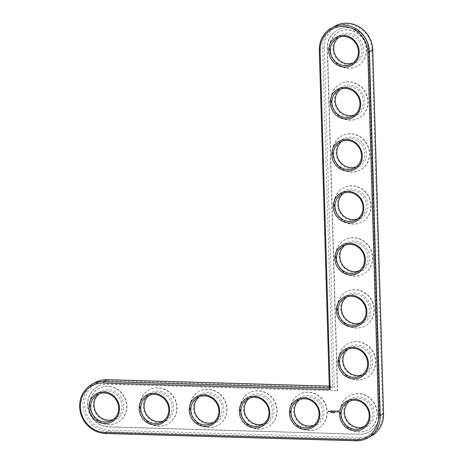 <?xml version="1.0" encoding="UTF-8"?>
<svg xmlns="http://www.w3.org/2000/svg" width="464" height="464" viewBox="0 0 464 464"><rect width="100%" height="100%" fill="white"/><g stroke="black" fill="none" stroke-linecap="round" stroke-linejoin="round"><path stroke-width="0.35" stroke-dasharray="2.32 1.74" d="M329.336 388.101L332.694 386.239L322.671 48.442A26.402 24.633 61 0 1 334.898 26.094M329.278 386.135L332.694 386.239L334.335 387.295L324.272 48.256A25.131 23.449 61 0 1 347.379 24.215A25.131 23.449 61 0 1 371.96 49.648L382.759 413.424A25.131 23.449 61 0 1 359.646 437.465L109.173 430.163A25.131 23.449 61 0 1 84.593 404.73A25.131 23.449 61 0 1 107.706 380.689L334.335 387.295M371.333 436.032A26.402 24.633 61 0 1 359.287 438.938L108.808 431.63A26.402 24.633 61 0 1 83.984 411.446A26.402 24.633 61 0 1 95.224 382.562M363.944 426.683A14.784 13.792 -119 0 0 365.69 425.877A14.784 13.792 -119 0 0 370.574 406.255A14.784 13.792 -119 0 0 351.335 400.026A14.784 13.792 -119 0 0 349.728 401.082M343.685 412.287A16.054 14.976 -119 0 0 366.931 426.636A16.054 14.976 -119 0 0 366.119 399.272A16.054 14.976 -119 0 0 343.685 412.287M337.635 390.717L327.48 48.349A21.756 20.294 61 0 1 337.554 29.934A21.756 20.294 61 0 1 368.752 49.555L379.552 413.331A21.756 20.294 61 0 1 369.472 431.746A21.756 20.294 61 0 1 359.548 434.142L109.075 426.834A21.756 20.294 61 0 1 88.618 410.199A21.756 20.294 61 0 1 97.875 386.408A21.756 20.294 61 0 1 107.805 384.012L337.374 390.862L107.538 384.157A21.756 20.294 61 0 0 97.608 386.553L97.875 386.408M340.477 412.194A19.43 18.131 -119 0 0 368.346 429.716A19.43 18.131 -119 0 0 374.761 403.929A19.43 18.131 -119 0 0 349.479 395.746A19.43 18.131 -119 0 0 340.477 412.194M327.48 48.349L327.213 48.494A21.756 20.294 61 0 1 337.287 30.079A21.756 20.294 61 0 1 368.491 49.7L379.285 413.482A21.756 20.294 61 0 1 369.211 431.897A21.756 20.294 61 0 1 359.281 434.287L108.808 426.984A21.756 20.294 61 0 1 88.351 410.35A21.756 20.294 61 0 1 97.608 386.553M327.213 48.494L337.374 390.862M340.211 412.339A19.43 18.131 -119 0 0 368.08 429.867A19.43 18.131 -119 0 0 374.494 404.074A19.43 18.131 -119 0 0 349.212 395.891A19.43 18.131 -119 0 0 340.211 412.339M335.078 412.867L335.066 412.537M334.469 412.479L334.48 413.006L334.788 412.542L334.869 413.012L334.851 412.49L334.544 412.908L334.399 412.519L334.416 413.041L334.724 412.583L334.799 413.053L334.782 412.531L334.474 412.948L334.399 412.519M333.865 412.461L334.028 412.989L333.662 412.885L333.865 412.461L333.575 412.856L333.964 413.03L333.796 412.502M333.291 412.554L333.135 412.966L333.552 412.977L333.396 412.45L333.071 413.001L333.488 413.012L333.332 412.484M332.688 412.919L333.03 412.74L332.694 412.461L333.082 412.827L332.618 412.954M338.192 410.495L338.865 411.475L338.25 412.421L337.543 412.403L336.876 411.417L337.485 410.472L338.192 410.495L337.421 410.512L336.806 411.458L337.479 412.438L338.186 412.461L338.795 411.516L338.128 410.53M336.394 410.994L335.721 411.556L336.383 411.754L336.145 411.968L335.594 411.464L336.272 411.058L335.634 410.947L336.394 410.994L335.571 410.988L336.209 411.098L335.53 411.504L336.081 412.003L336.319 411.794L335.652 411.597L336.33 411.029M335.414 410.936L335.112 410.924L335.083 411.939L334.991 410.918L334.625 410.849L335.478 410.872L334.556 410.884L334.921 410.959L335.014 411.974L335.043 410.959L335.35 410.971M334.399 410.779L334.434 411.916L333.761 411.835L334.364 411.788L333.865 411.33L334.353 411.284L334.341 410.901L333.726 410.82L334.399 410.779L333.662 410.86L334.271 410.942L333.802 411.371L334.3 411.829L333.691 411.875L334.364 411.957L334.335 410.814M332.63 410.756L333.03 411.435L332.45 410.82L332.479 411.835L332.578 411.058L333.024 411.632L332.647 411.017L332.613 411.864L332.56 410.791M333.442 410.75L333.541 411.823L333.396 411.046L332.972 411.661M333.506 410.814L333.03 411.435M332.241 412.49L332.189 412.977L332.178 412.525M331.551 412.867L331.667 412.386L331.812 412.873L331.482 412.902L331.603 412.421L331.482 412.902M331.151 412.832L331.029 412.479L331.035 412.908M331.348 412.879L331.087 412.374L331.348 412.879M330.6 412.368L330.913 412.902L330.942 412.374L330.53 412.403L330.849 412.937L330.878 412.415L330.53 412.403M331.598 410.698L332.265 410.779L332.236 411.852L332.16 411.348L331.673 411.266L332.154 411.22L332.143 410.837L331.464 410.797L332.079 410.878L331.603 411.301L332.096 411.382L332.172 411.893L332.201 410.814L331.528 410.733M331.279 410.686L331.25 411.864L331.215 410.721M330.287 410.657L330.96 410.739L330.931 411.817L330.258 411.736L330.861 411.69L330.362 411.232L330.838 410.802L330.287 410.657L330.768 410.837L330.298 411.266L330.797 411.725L330.188 411.771L330.919 411.794L330.89 410.779L330.223 410.692M329.214 411.701L329.196 411.191L329.678 411.208L329.695 411.719L329.208 411.806L329.626 411.754L329.614 411.243L329.191 411.168L329.15 411.742M329.028 411.127L329.046 411.759L328.611 411.255L329.028 411.127L328.547 411.29L328.976 411.8L328.959 411.162M328.489 411.11L328.21 411.788L328.512 411.922L328.089 411.846L328.071 411.162L328.489 411.11L328.002 411.197L328.025 411.881L328.506 411.899L328.147 411.823L328.419 411.15M290.116 410.878A19.43 18.131 -119 0 0 317.985 428.405A19.43 18.131 -119 0 0 324.4 402.613A19.43 18.131 -119 0 0 299.118 394.429A19.43 18.131 -119 0 0 290.116 410.878M338.668 360.371A19.43 18.131 -119 0 0 366.537 377.899A19.43 18.131 -119 0 0 372.952 352.106A19.43 18.131 -119 0 0 347.669 343.923A19.43 18.131 -119 0 0 338.668 360.371M240.021 409.416A19.43 18.131 -119 0 0 267.89 426.944A19.43 18.131 -119 0 0 274.305 401.151A19.43 18.131 -119 0 0 249.023 392.967A19.43 18.131 -119 0 0 240.021 409.416M337.125 308.403A19.43 18.131 -119 0 0 364.994 325.931A19.43 18.131 -119 0 0 371.409 300.138A19.43 18.131 -119 0 0 346.127 291.955A19.43 18.131 -119 0 0 337.125 308.403M335.582 256.435A19.43 18.131 -119 0 0 363.451 273.957A19.43 18.131 -119 0 0 369.866 248.17A19.43 18.131 -119 0 0 344.584 239.987A19.43 18.131 -119 0 0 335.582 256.435M189.927 407.955A19.43 18.131 -119 0 0 217.796 425.482A19.43 18.131 -119 0 0 224.211 399.69A19.43 18.131 -119 0 0 198.928 391.506A19.43 18.131 -119 0 0 189.927 407.955M139.832 406.493A19.43 18.131 -119 0 0 167.701 424.021A19.43 18.131 -119 0 0 174.116 398.234A19.43 18.131 -119 0 0 148.834 390.044A19.43 18.131 -119 0 0 139.832 406.493M89.738 405.031A19.43 18.131 -119 0 0 117.607 422.559A19.43 18.131 -119 0 0 124.021 396.772A19.43 18.131 -119 0 0 98.739 388.583A19.43 18.131 -119 0 0 89.738 405.031M334.039 204.467A19.43 18.131 -119 0 0 361.908 221.989A19.43 18.131 -119 0 0 368.323 196.202A19.43 18.131 -119 0 0 343.041 188.019A19.43 18.131 -119 0 0 334.039 204.467M332.502 152.499A19.43 18.131 -119 0 0 360.371 170.021A19.43 18.131 -119 0 0 366.78 144.234A19.43 18.131 -119 0 0 341.498 136.051A19.43 18.131 -119 0 0 332.502 152.499M330.96 100.531A19.43 18.131 -119 0 0 358.829 118.053A19.43 18.131 -119 0 0 365.243 92.266A19.43 18.131 -119 0 0 339.961 84.083A19.43 18.131 -119 0 0 330.96 100.531M329.417 48.563A19.43 18.131 -119 0 0 357.286 66.085A19.43 18.131 -119 0 0 363.701 40.298A19.43 18.131 -119 0 0 338.418 32.109A19.43 18.131 -119 0 0 329.417 48.563M290.383 410.733A19.43 18.131 -119 0 0 318.252 428.255A19.43 18.131 -119 0 0 324.667 402.468A19.43 18.131 -119 0 0 299.384 394.284A19.43 18.131 -119 0 0 290.383 410.733M293.59 410.826A16.054 14.976 -119 0 0 316.837 425.175A16.054 14.976 -119 0 0 316.025 397.81A16.054 14.976 -119 0 0 293.59 410.826M313.85 425.221A14.784 13.792 -119 0 0 315.595 424.415A14.784 13.792 -119 0 0 320.479 404.794A14.784 13.792 -119 0 0 301.24 398.564A14.784 13.792 -119 0 0 299.634 399.626M338.935 360.226A19.43 18.131 -119 0 0 366.804 377.748A19.43 18.131 -119 0 0 373.218 351.961A19.43 18.131 -119 0 0 347.936 343.772A19.43 18.131 -119 0 0 338.935 360.226M342.142 360.319A16.054 14.976 -119 0 0 365.388 374.668A16.054 14.976 -119 0 0 364.576 347.304A16.054 14.976 -119 0 0 342.142 360.319M362.401 374.715A14.784 13.792 -119 0 0 364.147 373.909A14.784 13.792 -119 0 0 369.031 354.287A14.784 13.792 -119 0 0 349.792 348.058A14.784 13.792 -119 0 0 348.186 349.114M240.288 409.271A19.43 18.131 -119 0 0 268.157 426.793A19.43 18.131 -119 0 0 274.572 401.006A19.43 18.131 -119 0 0 249.29 392.822A19.43 18.131 -119 0 0 240.288 409.271M243.496 409.364A16.054 14.976 -119 0 0 266.742 423.713A16.054 14.976 -119 0 0 265.93 396.349A16.054 14.976 -119 0 0 243.496 409.364M263.755 423.76A14.784 13.792 -119 0 0 265.501 422.953A14.784 13.792 -119 0 0 270.384 403.332A14.784 13.792 -119 0 0 251.146 397.103A14.784 13.792 -119 0 0 249.539 398.164M337.392 308.253A19.43 18.131 -119 0 0 365.261 325.78A19.43 18.131 -119 0 0 371.676 299.993A19.43 18.131 -119 0 0 346.393 291.804A19.43 18.131 -119 0 0 337.392 308.253M340.599 308.351A16.054 14.976 -119 0 0 363.846 322.695A16.054 14.976 -119 0 0 363.034 295.336A16.054 14.976 -119 0 0 340.599 308.351M360.859 322.747A14.784 13.792 -119 0 0 362.604 321.941A14.784 13.792 -119 0 0 367.488 302.319A14.784 13.792 -119 0 0 348.249 296.09A14.784 13.792 -119 0 0 346.643 297.146M335.849 256.285A19.43 18.131 -119 0 0 363.718 273.812A19.43 18.131 -119 0 0 370.133 248.025A19.43 18.131 -119 0 0 344.851 239.836A19.43 18.131 -119 0 0 335.849 256.285M339.056 256.383A16.054 14.976 -119 0 0 362.309 270.727A16.054 14.976 -119 0 0 361.497 243.362A16.054 14.976 -119 0 0 339.056 256.383M359.316 270.779A14.784 13.792 -119 0 0 361.067 269.973A14.784 13.792 -119 0 0 365.945 250.351A14.784 13.792 -119 0 0 346.707 244.122A14.784 13.792 -119 0 0 345.1 245.178M190.194 407.81A19.43 18.131 -119 0 0 218.063 425.331A19.43 18.131 -119 0 0 224.477 399.545A19.43 18.131 -119 0 0 199.195 391.361A19.43 18.131 -119 0 0 190.194 407.81M193.401 407.902A16.054 14.976 -119 0 0 216.647 422.252A16.054 14.976 -119 0 0 215.835 394.887A16.054 14.976 -119 0 0 193.401 407.902M213.66 422.298A14.784 13.792 -119 0 0 215.406 421.492A14.784 13.792 -119 0 0 220.29 401.87A14.784 13.792 -119 0 0 201.051 395.641A14.784 13.792 -119 0 0 199.445 396.703M140.099 406.348A19.43 18.131 -119 0 0 167.968 423.87A19.43 18.131 -119 0 0 174.383 398.083A19.43 18.131 -119 0 0 149.101 389.899A19.43 18.131 -119 0 0 140.099 406.348M143.306 406.441A16.054 14.976 -119 0 0 166.553 420.79A16.054 14.976 -119 0 0 165.741 393.426A16.054 14.976 -119 0 0 143.306 406.441M163.566 420.836A14.784 13.792 -119 0 0 165.312 420.03A14.784 13.792 -119 0 0 170.195 400.409A14.784 13.792 -119 0 0 150.957 394.18A14.784 13.792 -119 0 0 149.35 395.241M90.004 404.886A19.43 18.131 -119 0 0 117.873 422.408A19.43 18.131 -119 0 0 124.288 396.621A19.43 18.131 -119 0 0 99.006 388.438A19.43 18.131 -119 0 0 90.004 404.886M93.212 404.979A16.054 14.976 -119 0 0 116.458 419.328A16.054 14.976 -119 0 0 115.646 391.964A16.054 14.976 -119 0 0 93.212 404.979M113.471 419.375A14.784 13.792 -119 0 0 115.217 418.569A14.784 13.792 -119 0 0 120.101 398.947A14.784 13.792 -119 0 0 100.862 392.718A14.784 13.792 -119 0 0 99.255 393.779M334.306 204.317A19.43 18.131 -119 0 0 362.175 221.844A19.43 18.131 -119 0 0 368.59 196.057A19.43 18.131 -119 0 0 343.308 187.868A19.43 18.131 -119 0 0 334.306 204.317M337.514 204.409A16.054 14.976 -119 0 0 360.766 218.759A16.054 14.976 -119 0 0 359.954 191.394A16.054 14.976 -119 0 0 337.514 204.409M357.773 218.811A14.784 13.792 -119 0 0 359.525 218.005A14.784 13.792 -119 0 0 364.402 198.383A14.784 13.792 -119 0 0 345.164 192.154A14.784 13.792 -119 0 0 343.557 193.21M332.763 152.349A19.43 18.131 -119 0 0 360.632 169.876A19.43 18.131 -119 0 0 367.047 144.089A19.43 18.131 -119 0 0 341.765 135.9A19.43 18.131 -119 0 0 332.763 152.349M335.971 152.441A16.054 14.976 -119 0 0 359.223 166.791A16.054 14.976 -119 0 0 358.411 139.426A16.054 14.976 -119 0 0 335.971 152.441M356.23 166.843A14.784 13.792 -119 0 0 357.982 166.037A14.784 13.792 -119 0 0 362.86 146.415A14.784 13.792 -119 0 0 343.621 140.186A14.784 13.792 -119 0 0 342.014 141.242M331.221 100.381A19.43 18.131 -119 0 0 359.09 117.908A19.43 18.131 -119 0 0 365.504 92.116A19.43 18.131 -119 0 0 340.222 83.932A19.43 18.131 -119 0 0 331.221 100.381M334.428 100.473A16.054 14.976 -119 0 0 357.68 114.823A16.054 14.976 -119 0 0 356.868 87.458A16.054 14.976 -119 0 0 334.428 100.473M354.687 114.875A14.784 13.792 -119 0 0 356.439 114.069A14.784 13.792 -119 0 0 361.317 94.441A14.784 13.792 -119 0 0 342.084 88.218A14.784 13.792 -119 0 0 340.472 89.274M329.684 48.413A19.43 18.131 -119 0 0 357.553 65.94A19.43 18.131 -119 0 0 363.962 40.148A19.43 18.131 -119 0 0 338.679 31.964A19.43 18.131 -119 0 0 329.684 48.413M332.885 48.505A16.054 14.976 -119 0 0 356.137 62.855A16.054 14.976 -119 0 0 355.325 35.49A16.054 14.976 -119 0 0 332.885 48.505M353.145 62.901A14.784 13.792 -119 0 0 354.896 62.095A14.784 13.792 -119 0 0 359.774 42.473A14.784 13.792 -119 0 0 340.541 36.25A14.784 13.792 -119 0 0 338.929 37.306M333.326 410.82L332.966 411.475M333.541 411.823L333.442 410.849M333.396 411.046L333.349 411.858M333.088 411.591L333.326 411.081M337.595 411.011L338.14 411.133L338.262 411.696L337.815 411.991L337.357 411.672L337.664 410.971L337.421 411.632L338.076 411.922L338.314 411.261L337.664 410.971M331.528 412.856L331.615 412.455L331.598 412.821M329.254 411.295L329.504 411.69L329.324 411.261M328.129 411.266L328.437 411.417L328.193 411.226M319.313 50.303L322.671 48.442L324.272 48.256M105.456 433.492L108.808 431.63L109.173 430.163M355.929 440.8L359.287 438.938L359.646 437.465M107.271 379.662L107.706 380.689M372.766 49.903L371.96 49.648M383.56 413.685L382.759 413.424M362.338 427.738L365.69 425.877M347.977 401.888L351.335 400.026M312.237 426.277L315.595 424.415M297.882 400.432L301.24 398.564M360.795 375.77L364.147 373.909M346.434 349.92L349.792 348.058M262.143 424.821L265.501 422.953M247.788 398.97L251.146 397.103M359.252 323.802L362.604 321.941M344.897 297.952L348.249 296.09M357.709 271.834L361.067 269.973M343.354 245.984L346.707 244.122M212.048 423.359L215.406 421.492M197.693 397.509L201.051 395.641M161.953 421.898L165.312 420.03M147.598 396.047L150.957 394.18M111.859 420.436L115.217 418.569M97.504 394.586L100.862 392.718M356.166 219.866L359.525 218.005M341.811 194.016L345.164 192.154M354.624 167.898L357.982 166.037M340.269 142.048L343.621 140.186M353.081 115.93L356.439 114.069M338.726 90.08L342.084 88.218M351.538 63.962L354.896 62.095M337.183 38.112L340.541 36.25"/><path stroke-width="0.7" d="M330.177 389.603L320.114 50.564A25.131 23.449 61 0 1 343.227 26.523A25.131 23.449 61 0 1 367.807 51.956L378.601 415.732A25.131 23.449 61 0 1 355.494 439.773L105.021 432.465A25.131 23.449 61 0 1 80.44 407.032A25.131 23.449 61 0 1 103.547 382.991L330.177 389.603L329.336 388.101L319.313 50.303A26.402 24.633 61 0 1 331.545 27.956A26.402 24.633 61 0 1 369.408 51.765L380.202 415.547A26.402 24.633 61 0 1 367.975 437.894A26.402 24.633 61 0 1 355.929 440.8L105.456 433.492A26.402 24.633 61 0 1 80.626 413.308A26.402 24.633 61 0 1 91.866 384.43A26.402 24.633 61 0 1 103.913 381.524L329.336 388.101M339.532 414.596A16.054 14.976 61 0 1 361.966 401.58A16.054 14.976 61 0 1 362.778 428.939A16.054 14.976 61 0 1 339.532 414.596M289.432 413.134A16.054 14.976 61 0 1 311.872 400.119A16.054 14.976 61 0 1 312.684 427.477A16.054 14.976 61 0 1 289.432 413.134M337.989 362.622A16.054 14.976 61 0 1 360.424 349.607A16.054 14.976 61 0 1 361.236 376.971A16.054 14.976 61 0 1 337.989 362.622M239.337 411.672A16.054 14.976 61 0 1 261.777 398.657A16.054 14.976 61 0 1 262.589 426.016A16.054 14.976 61 0 1 239.337 411.672M336.446 310.654A16.054 14.976 61 0 1 358.881 297.639A16.054 14.976 61 0 1 359.693 325.003A16.054 14.976 61 0 1 336.446 310.654M334.904 258.686A16.054 14.976 61 0 1 357.338 245.671A16.054 14.976 61 0 1 358.15 273.035A16.054 14.976 61 0 1 334.904 258.686M189.242 410.211A16.054 14.976 61 0 1 211.683 397.196A16.054 14.976 61 0 1 212.495 424.56A16.054 14.976 61 0 1 189.242 410.211M139.148 408.749A16.054 14.976 61 0 1 161.588 395.734A16.054 14.976 61 0 1 162.4 423.098A16.054 14.976 61 0 1 139.148 408.749M89.053 407.288A16.054 14.976 61 0 1 111.493 394.272A16.054 14.976 61 0 1 112.305 421.637A16.054 14.976 61 0 1 89.053 407.288M333.361 206.718A16.054 14.976 61 0 1 355.795 193.703A16.054 14.976 61 0 1 356.607 221.067A16.054 14.976 61 0 1 333.361 206.718M331.818 154.75A16.054 14.976 61 0 1 354.252 141.735A16.054 14.976 61 0 1 355.064 169.099A16.054 14.976 61 0 1 331.818 154.75M330.275 102.782A16.054 14.976 61 0 1 352.71 89.767A16.054 14.976 61 0 1 353.522 117.131A16.054 14.976 61 0 1 330.275 102.782M328.732 50.814A16.054 14.976 61 0 1 351.173 37.799A16.054 14.976 61 0 1 351.985 65.163A16.054 14.976 61 0 1 328.732 50.814M341.133 414.404A14.784 13.792 61 0 1 347.977 401.888A14.784 13.792 61 0 1 367.215 408.117A14.784 13.792 61 0 1 362.338 427.738A14.784 13.792 61 0 1 341.133 414.404M291.038 412.943A14.784 13.792 61 0 1 297.882 400.432A14.784 13.792 61 0 1 317.121 406.655A14.784 13.792 61 0 1 312.237 426.277A14.784 13.792 61 0 1 291.038 412.943M339.59 362.436A14.784 13.792 61 0 1 346.434 349.92A14.784 13.792 61 0 1 365.673 356.149A14.784 13.792 61 0 1 360.795 375.77A14.784 13.792 61 0 1 339.59 362.436M240.944 411.487A14.784 13.792 61 0 1 247.788 398.97A14.784 13.792 61 0 1 267.026 405.194A14.784 13.792 61 0 1 262.143 424.821A14.784 13.792 61 0 1 240.944 411.487M338.047 310.468A14.784 13.792 61 0 1 344.897 297.952A14.784 13.792 61 0 1 364.13 304.181A14.784 13.792 61 0 1 359.252 323.802A14.784 13.792 61 0 1 338.047 310.468M336.504 258.5A14.784 13.792 61 0 1 343.354 245.984A14.784 13.792 61 0 1 362.587 252.213A14.784 13.792 61 0 1 357.709 271.834A14.784 13.792 61 0 1 336.504 258.5M190.843 410.025A14.784 13.792 61 0 1 197.693 397.509A14.784 13.792 61 0 1 216.932 403.732A14.784 13.792 61 0 1 212.048 423.359A14.784 13.792 61 0 1 190.843 410.025M140.749 408.564A14.784 13.792 61 0 1 147.598 396.047A14.784 13.792 61 0 1 166.837 402.276A14.784 13.792 61 0 1 161.953 421.898A14.784 13.792 61 0 1 140.749 408.564M90.654 407.102A14.784 13.792 61 0 1 97.504 394.586A14.784 13.792 61 0 1 116.742 400.815A14.784 13.792 61 0 1 111.859 420.436A14.784 13.792 61 0 1 90.654 407.102M334.962 206.532A14.784 13.792 61 0 1 341.811 194.016A14.784 13.792 61 0 1 361.044 200.245A14.784 13.792 61 0 1 356.166 219.866A14.784 13.792 61 0 1 334.962 206.532M333.419 154.564A14.784 13.792 61 0 1 340.269 142.048A14.784 13.792 61 0 1 359.501 148.277A14.784 13.792 61 0 1 354.624 167.898A14.784 13.792 61 0 1 333.419 154.564M331.876 102.596A14.784 13.792 61 0 1 338.726 90.08A14.784 13.792 61 0 1 357.959 96.309A14.784 13.792 61 0 1 353.081 115.93A14.784 13.792 61 0 1 331.876 102.596M330.333 50.628A14.784 13.792 61 0 1 337.183 38.112A14.784 13.792 61 0 1 356.422 44.341A14.784 13.792 61 0 1 351.538 63.962A14.784 13.792 61 0 1 330.333 50.628M91.866 384.43L95.224 382.562A26.402 24.633 61 0 1 107.271 379.662L329.278 386.135M331.545 27.956L334.898 26.094A26.402 24.633 61 0 1 372.766 49.903L383.56 413.685A26.402 24.633 61 0 1 371.333 436.032L367.975 437.894M349.728 401.082A14.784 13.792 -119 0 0 344.485 412.542A14.784 13.792 -119 0 0 363.944 426.683M299.634 399.626A14.784 13.792 -119 0 0 294.391 411.081A14.784 13.792 -119 0 0 313.85 425.221M348.186 349.114A14.784 13.792 -119 0 0 342.942 360.574A14.784 13.792 -119 0 0 362.401 374.715M249.539 398.164A14.784 13.792 -119 0 0 244.296 409.619A14.784 13.792 -119 0 0 263.755 423.76M346.643 297.146A14.784 13.792 -119 0 0 341.4 308.606A14.784 13.792 -119 0 0 360.859 322.747M345.1 245.178A14.784 13.792 -119 0 0 339.863 256.638A14.784 13.792 -119 0 0 359.316 270.779M199.445 396.703A14.784 13.792 -119 0 0 194.201 408.158A14.784 13.792 -119 0 0 213.66 422.298M149.35 395.241A14.784 13.792 -119 0 0 144.107 406.696A14.784 13.792 -119 0 0 163.566 420.836M99.255 393.779A14.784 13.792 -119 0 0 94.012 405.234A14.784 13.792 -119 0 0 113.471 419.375M343.557 193.21A14.784 13.792 -119 0 0 338.32 204.67A14.784 13.792 -119 0 0 357.773 218.811M342.014 141.242A14.784 13.792 -119 0 0 336.777 152.702A14.784 13.792 -119 0 0 356.23 166.843M340.472 89.274A14.784 13.792 -119 0 0 335.234 100.734A14.784 13.792 -119 0 0 354.687 114.875M338.929 37.306A14.784 13.792 -119 0 0 333.691 48.761A14.784 13.792 -119 0 0 353.145 62.901M319.313 50.303L320.114 50.564M107.271 379.662L103.913 381.524L103.547 382.991M372.766 49.903L369.408 51.765L367.807 51.956M105.456 433.492L105.021 432.465M383.56 413.685L380.202 415.547L378.601 415.732M355.929 440.8L355.494 439.773"/></g></svg>
